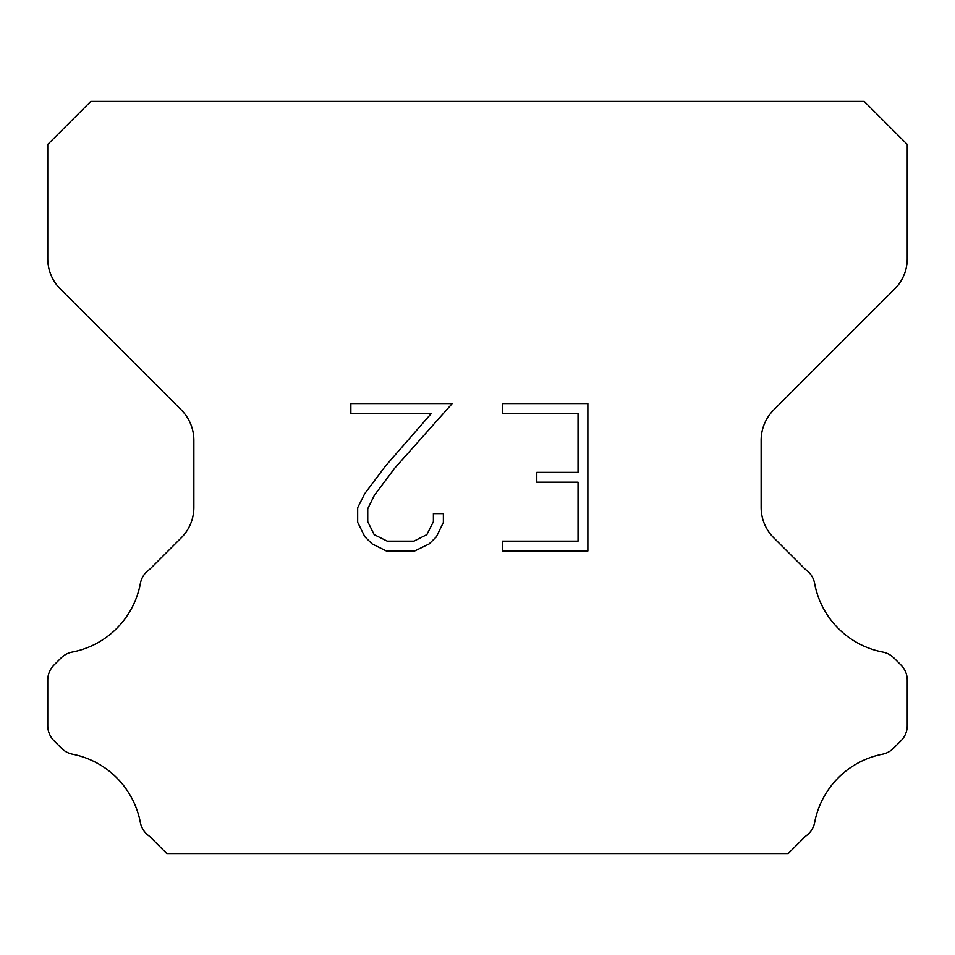 <?xml version="1.0" encoding="UTF-8"?>
<svg xmlns="http://www.w3.org/2000/svg" width="955" height="955" viewBox="0 0 955 955"><rect width="100%" height="100%" fill="white"/><g stroke="black" fill="none" stroke-linecap="round" stroke-linejoin="round"><path stroke-width="1.43" d="M578.05 541.151L578.05 482.191L536.782 482.191L536.782 472.367L578.05 472.367L578.05 413.396L502.33 413.396L502.33 403.571L587.874 403.571L587.874 550.975L502.33 550.975L502.33 541.151L578.05 541.151M443.371 513.599L443.371 522.445L436.363 536.829L429.07 543.98L414.673 550.975L386.357 550.975L372.068 543.873L364.774 536.674L357.671 522.289L357.671 507.702L364.774 493.592L385.593 465.873L431.374 413.396L350.855 413.396L350.855 403.571L452.193 403.571L394.809 468.046L374.372 495.287L367.747 508.729L367.747 521.669L374.169 534.633L387.229 541.151L413.909 541.151L426.861 534.609L433.391 521.669L433.391 513.599L443.371 513.599M864.275 101.469L90.725 101.469L47.75 144.444L47.75 258.602A42.975 42.975 0 0 0 60.332 288.995L181.283 409.934A42.975 42.975 0 0 1 193.865 440.327L193.865 507.368A42.975 42.975 0 0 1 181.283 537.761L149.589 569.443A21.488 21.488 0 0 0 140.278 583.971A85.95 85.95 0 0 1 72.174 652.086A21.488 21.488 0 0 0 61.048 657.995L54.041 664.99A21.488 21.488 0 0 0 47.75 680.187L47.75 725.621A21.488 21.488 0 0 0 54.041 740.817L61.562 748.338A21.488 21.488 0 0 0 72.592 754.223A85.95 85.95 0 0 1 140.23 821.861A21.488 21.488 0 0 0 149.493 836.258L166.755 853.531L788.245 853.531L805.507 836.258A21.488 21.488 0 0 0 814.77 821.861A85.95 85.95 0 0 1 882.408 754.223A21.488 21.488 0 0 0 893.438 748.338L900.959 740.817A21.488 21.488 0 0 0 907.25 725.621L907.25 680.187A21.488 21.488 0 0 0 900.959 664.99L893.952 657.995A21.488 21.488 0 0 0 882.826 652.086A85.95 85.95 0 0 1 814.722 583.971A21.488 21.488 0 0 0 805.411 569.443L773.717 537.761A42.975 42.975 0 0 1 761.135 507.368L761.135 440.327A42.975 42.975 0 0 1 773.717 409.934L894.668 288.995A42.975 42.975 0 0 0 907.25 258.602L907.25 144.444L864.275 101.469"/></g></svg>
